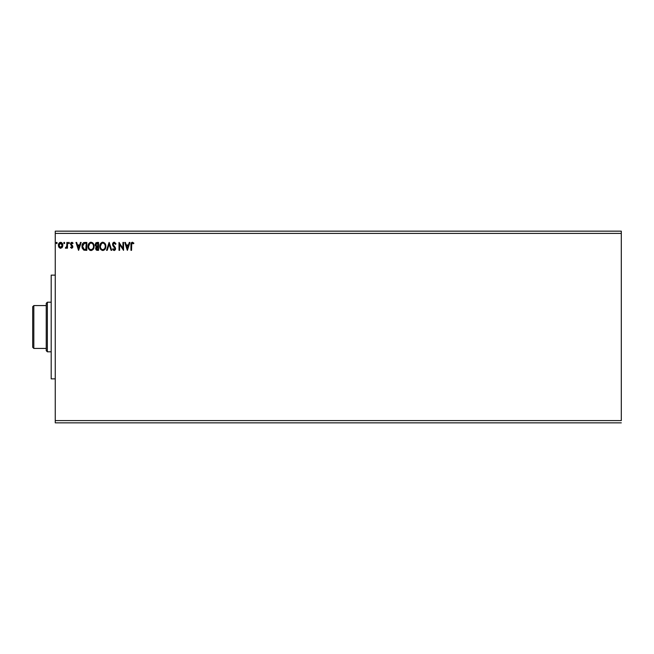 <?xml version="1.0" encoding="UTF-8"?>
<svg xmlns="http://www.w3.org/2000/svg" width="654" height="654" viewBox="0 0 654 654"><rect width="100%" height="100%" fill="white"/><g stroke="black" fill="none" stroke-linecap="round" stroke-linejoin="round"><path stroke-width="0.98" d="M55.255 233.413L621.3 233.413L621.3 420.587L55.255 420.587L55.255 233.413L55.255 422.844L621.3 422.844L55.255 422.844L55.255 420.587L621.3 420.587L621.3 233.413L55.255 233.413L55.255 231.156L55.255 233.413M129.271 242.43L129.933 242.43L127.399 250.327L129.933 242.43L129.271 242.43L128.462 244.964L126.247 244.964L125.429 242.43L124.775 242.43L127.301 250.327L129.933 242.43L129.271 242.43L128.462 244.964L126.247 244.964L125.429 242.43L124.775 242.43L127.301 250.327L124.775 242.43L125.429 242.43M115.84 243.648L115.472 244.351L115.971 243.95L114.197 242.225L112.627 243.623L112.75 245.438L114.949 248.577L114.254 249.714L113.101 248.708L112.627 249.19L113.216 250.081L114.515 250.474L115.545 249.002L115.251 247.482L113.15 244.58L114 243.067L115.472 244.351L115.971 243.95L114.605 242.291M105.85 246.345L104.681 243.084L102.449 242.25L100.495 243.672L99.817 247.098L100.945 249.673L103.03 250.523L104.942 249.362L105.85 246.345C105.874 244.097 104.861 242.724 102.801 242.225C100.749 242.74 99.735 244.13 99.776 246.378C99.735 248.659 100.765 250.041 102.85 250.523C104.893 249.992 105.891 248.594 105.85 246.345L105.76 245.332M94.102 246.697L93.375 243.648L91.241 242.233L89.189 243.1L88.037 246.378L89.206 249.673L91.29 250.523L93.203 249.362L94.111 246.345C94.151 248.594 93.154 249.992 91.11 250.523C93.154 249.992 94.151 248.594 94.111 246.345C94.135 244.097 93.121 242.724 91.061 242.225C89.009 242.74 87.996 244.13 88.037 246.378C87.996 248.659 89.026 250.041 91.11 250.523L91.29 250.523M80.499 242.43L81.153 242.43L78.627 250.327L81.153 242.43L80.499 242.43L79.682 244.964L77.466 244.964L76.657 242.43L75.995 242.43L78.529 250.327L81.153 242.43L80.499 242.43L79.682 244.964L77.466 244.964L76.657 242.43L75.995 242.43L78.529 250.327L75.995 242.43L76.657 242.43M68.858 242.332L69.422 242.986L68.801 242.348L68.433 243.214L69.291 243.419L69.422 242.986L68.915 243.648L69.422 242.986L68.915 243.648L68.408 242.986L68.915 243.648L68.408 242.986L68.915 242.332L68.408 242.986L68.915 242.332L69.422 242.986L68.915 243.648L68.408 242.986M64.762 242.986L63.953 242.462L64.035 243.582L64.762 242.986L64.255 243.648L64.762 242.986L64.255 242.332L63.749 242.986L64.255 243.648L63.749 242.986L64.255 242.332L64.762 242.986L64.043 242.389M56.162 242.986L56.669 243.648L57.176 242.986L56.669 242.332L57.168 242.871L56.285 242.552L56.784 243.631L57.176 242.986L56.669 243.648L57.176 242.986L56.669 243.648L56.162 242.986L56.669 243.648L56.162 242.986L56.669 242.332L56.162 242.986L56.669 242.332L57.176 242.986L56.669 243.648L56.17 243.1M62.253 247.343L62.809 244.784L61.59 242.601L59.637 242.601L58.517 244.277L58.713 246.877L60.127 248.234L61.942 247.727L62.841 245.299C62.858 243.664 62.114 242.675 60.609 242.332C59.113 242.675 58.37 243.664 58.386 245.299L58.974 247.351L60.609 248.299L62.253 247.343M66.888 247.351L66.888 248.201L67.493 248.201L67.493 242.43L66.888 242.43L66.7 246.738L65.367 248.103L66.193 248.209L66.888 247.351L66.888 248.201L67.493 248.201L67.493 242.43L67.493 248.201L66.888 248.201L66.888 247.351L65.833 248.299L66.888 247.351L65.833 248.299L65.367 248.103L65.833 248.299L65.367 248.103L65.662 247.49L65.367 248.103M70.534 247.482L71.834 248.291L72.798 247.31L72.668 245.896L71.147 244.114L71.564 243.124L72.717 243.648L73.06 243.108L72.193 242.389L71.033 242.667L70.534 243.999L72.218 247.081L70.534 247.482L71.703 248.299L70.534 247.482L70.885 246.983L70.534 247.482M84.987 242.43L83.459 242.765L82.461 243.917L82.142 247.801L83.508 249.91L86.827 250.327L86.827 242.43L84.987 242.43C82.886 242.716 81.873 243.999 81.971 246.28L83.753 250.041L86.827 250.327L86.827 242.43L86.827 250.327L85.625 250.327M96.988 242.43L98.566 242.43L95.925 242.781L95.124 244.833L96.367 246.689L95.672 247.899L95.868 249.476L96.694 250.229L98.566 250.327L98.566 242.43L98.566 250.327L98.566 242.43L96.988 242.43L95.124 244.67L96.367 246.689L95.631 248.365L97.446 250.327L98.566 250.327L97.258 250.319M107.215 250.327L106.553 250.327L109.087 242.43L106.553 250.327L107.215 250.327L109.136 244.334L111.057 250.327L111.72 250.327L109.185 242.43L111.72 250.327L109.185 242.43L106.553 250.327L107.215 250.327L109.136 244.334L111.057 250.327L111.72 250.327L111.057 250.327M122.952 242.43L122.952 248.307L119.003 242.43L119.003 250.327L119.608 250.327L119.608 244.441L123.557 250.327L123.557 242.43L122.952 242.43L123.557 242.43L122.952 242.43L122.952 248.307L119.003 242.43L119.003 250.327L119.608 250.327L119.608 244.441L123.557 250.327L123.557 242.43L123.426 250.327M133.882 243.141L132.386 242.225L131.201 243.002L130.947 250.327L131.552 250.327L131.724 243.525L132.5 243.043L133.571 243.746L133.882 243.141L132.386 242.225C131.184 242.642 130.702 243.558 130.947 244.997L130.947 250.327L131.552 250.327L131.552 245.07L132.394 243.035L133.571 243.746L133.882 243.141L133.571 243.746L132.247 243.059M621.3 231.156L55.255 231.156L621.3 231.156L621.3 233.413L621.3 231.156M58.713 246.885L58.541 246.411M58.705 243.754L59.718 242.552M60.879 242.348L61.484 242.536M62.514 243.729L62.71 244.285L62.514 243.729M62.702 246.378L62.522 246.869M60.806 243.051L62.024 244.171L60.233 243.1L62.236 245.291L62.146 244.531L62.236 245.291L60.52 247.588L58.999 245.291L60.618 243.035L61.337 243.263M60.994 247.531L62.212 245.683M59.89 247.351L60.52 247.588L59.604 247.089L59.015 245.683M59.089 244.531L59.375 243.819M60.52 247.588L62.236 245.291M64.141 243.631L63.749 242.986L64.255 242.332M64.255 243.648L63.749 242.986L64.255 243.648M65.931 247.588L66.798 246.345L65.662 247.49L66.103 247.555M66.7 246.746L66.88 245.299M66.888 244.367L66.814 246.223M67.493 242.43L66.888 242.43L67.493 242.43M66.888 244.866L66.88 245.364M69.422 242.986L68.915 243.648M71.041 247.196L71.801 247.572M70.885 246.983L71.662 247.588L72.251 246.82L71.662 247.588L72.103 246.288L70.534 243.999L70.804 245.013M71.539 247.572L72.251 246.82L71.67 245.83M72.251 246.82L72.103 246.288M72.005 242.348L73.06 243.108L71.809 242.332L70.534 243.999M70.706 243.141L71.049 242.642M71.18 243.672L71.883 243.035L71.139 243.967L71.883 243.035L72.717 243.648L73.06 243.108L72.717 243.648L71.793 243.043M71.139 243.967L72.856 246.926M71.221 244.392L72.856 246.787L71.703 248.299M78.578 248.422L77.728 245.773L79.428 245.773L78.578 248.422L77.728 245.773L79.428 245.773L78.578 248.422M84.677 250.278L84.235 250.204M82.347 248.422L82.142 247.817M82.134 247.784L81.987 246.836M83.001 243.133L83.459 242.765M83.63 242.675L84.301 242.479M82.723 247.539L82.608 246.877M84.039 243.402L86.214 243.239L86.214 249.517L84.072 249.297L82.576 246.28L84.423 243.313M85.38 249.509L84.938 249.476M82.886 244.571L82.576 246.28L82.944 244.457M90.759 250.507L89.95 250.253M89.753 250.139L88.772 249.117M88.053 246.746L88.053 246.027M89.181 243.108L88.241 244.849M88.494 244.155L88.756 243.672M90.105 242.43L90.702 242.258M92.484 242.675L92.942 243.084M88.658 246.092L88.65 246.386C88.609 244.563 89.418 243.443 91.086 243.035L91.086 243.035C92.729 243.452 93.53 244.547 93.506 246.345L93.473 245.781L93.506 246.345C93.538 248.152 92.737 249.28 91.086 249.714C89.426 249.297 88.617 248.185 88.65 246.386L89.802 243.517M92.745 248.806L91.225 249.714M89.042 248.234L89.328 248.708M89.067 248.275L88.78 247.523M90.8 249.697L90.154 249.46M93.154 244.612L93.326 245.046M92.157 243.362L92.925 244.187M91.797 249.566L92.615 248.961M97.062 250.302L96.539 250.171M96.203 249.942L95.876 249.485M95.558 246.092L95.198 245.299M96.473 245.994L95.729 244.67L97.953 243.239L97.953 246.174L96.686 246.084L97.65 246.174L96.686 246.084L95.762 244.326L95.762 245.021M95.729 244.67L95.95 243.819M96.751 247.171L96.236 248.357L97.953 246.983L97.953 249.517L96.498 249.207L97.323 249.517L96.236 248.357L97.176 247.016M96.498 249.207L96.236 248.357L96.481 249.19M95.778 244.261L96.342 243.419M97.642 246.983L97.953 249.517L97.323 249.517M100.945 249.673L100.512 249.125M100.275 248.7L99.948 247.801M100.929 243.108L99.972 244.849M100.234 244.155L100.495 243.68M101.844 242.43L102.441 242.258M105.114 243.648L105.588 244.645M100.397 246.092L100.381 246.386C100.348 244.563 101.157 243.443 102.825 243.035L102.825 243.035C104.468 243.452 105.269 244.547 105.245 246.345L105.212 245.781L105.245 246.345C105.278 248.152 104.468 249.28 102.825 249.714C101.166 249.297 100.356 248.185 100.381 246.386L101.542 243.517M104.321 243.738L105.057 245.046M105.237 246.632L105.171 247.204L105.237 246.632M104.485 248.806L102.964 249.714M100.781 248.234L101.059 248.708M100.798 248.275L100.52 247.523M102.539 249.697L101.893 249.46M104.893 244.612L104.665 244.187M103.536 249.566L104.354 248.961M105.171 247.204L104.918 248.054M114.475 243.075L115.276 243.917M113.412 243.468L113.134 244.375L114.36 243.051M113.134 244.375L113.682 245.675M114.066 246.117L115.251 247.482L114.058 246.117M112.897 249.656L114.156 250.523L115.545 248.373M115.562 248.847L115.488 249.313M115.48 249.338L115.227 249.91M113.289 249.043L114.164 249.714L113.101 248.708L112.627 249.19L113.248 248.97M113.796 249.615L114.957 248.716L114.164 249.714M114.916 249.06L114.932 248.446M114.957 248.716L114.548 247.645M113.951 247.024L112.529 244.367L114.197 242.225M113.583 246.64L113.117 246.076M112.79 243.214L113.281 242.577M113.485 242.43L113.992 242.242M119.608 250.327L119.003 250.327L119.142 242.43M127.35 248.422L126.5 245.773L128.2 245.773L127.35 248.422L126.5 245.773L128.2 245.773L127.35 248.422M131.552 250.327L130.947 250.327M130.98 243.942L130.955 244.465M131.34 242.765L132.386 242.225M132.795 243.149L133.571 243.746L132.321 243.043M131.585 244.155L131.552 244.768M62.024 244.171L62.212 244.915M85.568 243.239L86.214 243.239L85.821 249.517M84.742 243.272L85.151 243.247M90.007 243.37L90.522 243.124M93.367 245.225L93.473 245.781M88.78 247.514L88.674 246.95M97.258 243.239L97.953 243.239L97.65 246.174M101.746 243.37L102.261 243.124M105.106 245.225L105.212 245.781M100.52 247.514L100.414 246.95M55.255 275.13L51.192 275.13L51.192 378.87L55.255 378.87L51.192 378.87L51.192 275.13L55.255 275.13M46.23 305.573L46.23 350.683L47.358 351.803L47.358 302.197L46.23 303.317L46.23 305.573L46.23 303.317L47.358 302.197L47.358 351.803L51.192 351.803L47.358 351.803L46.23 350.683L46.23 305.573L33.828 305.573L33.828 348.427L46.23 348.427L33.828 348.427L33.828 305.573L32.7 306.701L32.7 347.299L32.7 306.701L33.828 305.573L46.23 305.573M51.192 302.197L47.358 302.197L51.192 302.197M32.7 347.299L33.828 348.427L32.7 347.299"/></g></svg>

